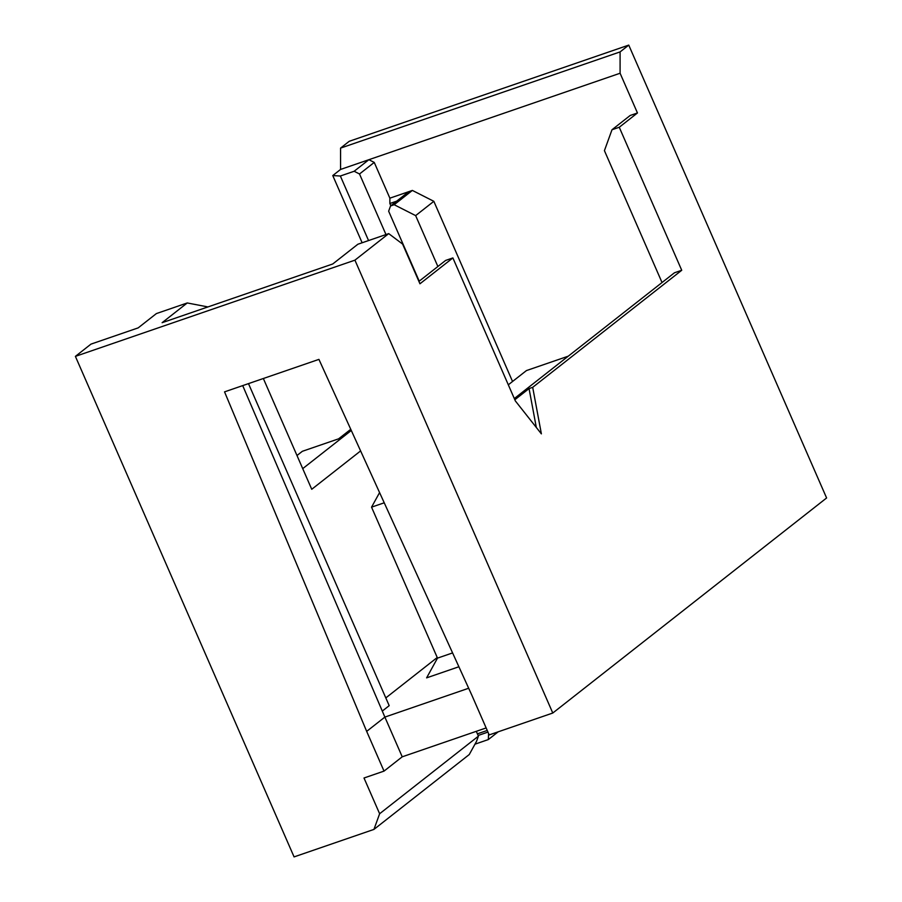 <?xml version="1.0" encoding="UTF-8"?>
<svg xmlns="http://www.w3.org/2000/svg" width="902" height="902" viewBox="0 0 902 902"><rect width="100%" height="100%" fill="white"/><g stroke="black" fill="none" stroke-linecap="round" stroke-linejoin="round"><path stroke-width="1.35" d="M350.765 429.296L338.645 438.812L302.339 451.304L296.983 455.51M302.722 468.634L351.295 430.479M263.35 378.502L311.742 489.29L360.608 450.921M385.808 697.911L437.233 657.513M512.55 381.49L433.839 201.315L415.642 215.612L437.876 266.507M415.642 215.612L394.174 204.72L390.543 205.972L388.649 211.192L419.227 281.165M394.174 204.72L412.372 190.423L408.741 191.675L390.543 205.972M396.654 201.169L389.867 203.502L390.848 205.735M408.741 191.675L389.867 198.169L389.867 203.502M389.867 198.169L374.251 162.416L359.515 173.985L385.977 234.565M662.034 282.54L604.419 150.645L611.996 129.753L630.194 115.467L637.455 112.964L620.091 73.242L368.884 159.699L374.251 162.416M412.372 190.423L433.839 201.315M637.455 112.964L619.257 127.261L681.732 270.273L532.687 387.33L541.38 433.862L515.358 400.939L452.883 257.927L419.949 283.792L402.596 244.07L388.717 233.618L354.926 260.159L552.779 713.031L826.604 497.972L628.75 45.1L620.091 51.91L620.091 73.242M248.49 383.621L389.19 705.657L382.29 711.08M242.706 385.605L384.872 717.09L468.668 688.249M458.892 666.758L426.612 677.864L437.504 658.122L452.59 652.924M611.996 129.753L619.257 127.261M514.32 398.549L674.471 272.765L681.732 270.273M514.839 399.744L529.057 388.582L532.687 387.33M536.318 427.458L529.057 388.582M418.911 281.401L445.622 260.43L452.883 257.927M552.779 713.031L489.188 734.916L471.836 695.194L318.925 359.379L224.542 391.863L366.674 731.375L384.872 717.09L402.224 756.812L486.144 727.937M402.224 756.812L384.026 771.109L364.002 777.998L379.629 813.751L478.41 736.167L476.29 731.319M384.229 502.797L371.545 507.161L379.584 492.582M568.271 356.177L526.441 370.575L508.311 384.816M371.545 507.161L437.504 658.122M478.116 735.48L487.959 732.097M362.13 242.773L332.77 175.563L340.561 169.441L340.561 148.108L349.221 141.298L628.75 45.1M368.557 240.563L340.358 176.014L332.77 175.563M340.358 176.014L354.148 171.267L368.884 159.699L340.561 169.441M359.515 173.985L354.148 171.267M620.091 51.91L340.561 148.108M366.674 731.375L384.026 771.109M354.926 260.159L75.396 356.369L294.075 856.9L373.935 829.412L379.629 813.751M478.41 736.167L476.515 741.388L469.254 754.546L373.935 829.412M75.396 356.369L90.989 344.113L138.186 327.877L156.384 313.58L187.244 302.959L207.934 306.928M187.244 302.959L162.112 322.702L332.737 263.982L357.868 244.239L388.717 233.618M474.982 744.173L488.32 739.572L488.58 733.518M498.22 731.804L488.32 739.572M487.238 730.451L477.395 733.845"/></g></svg>
